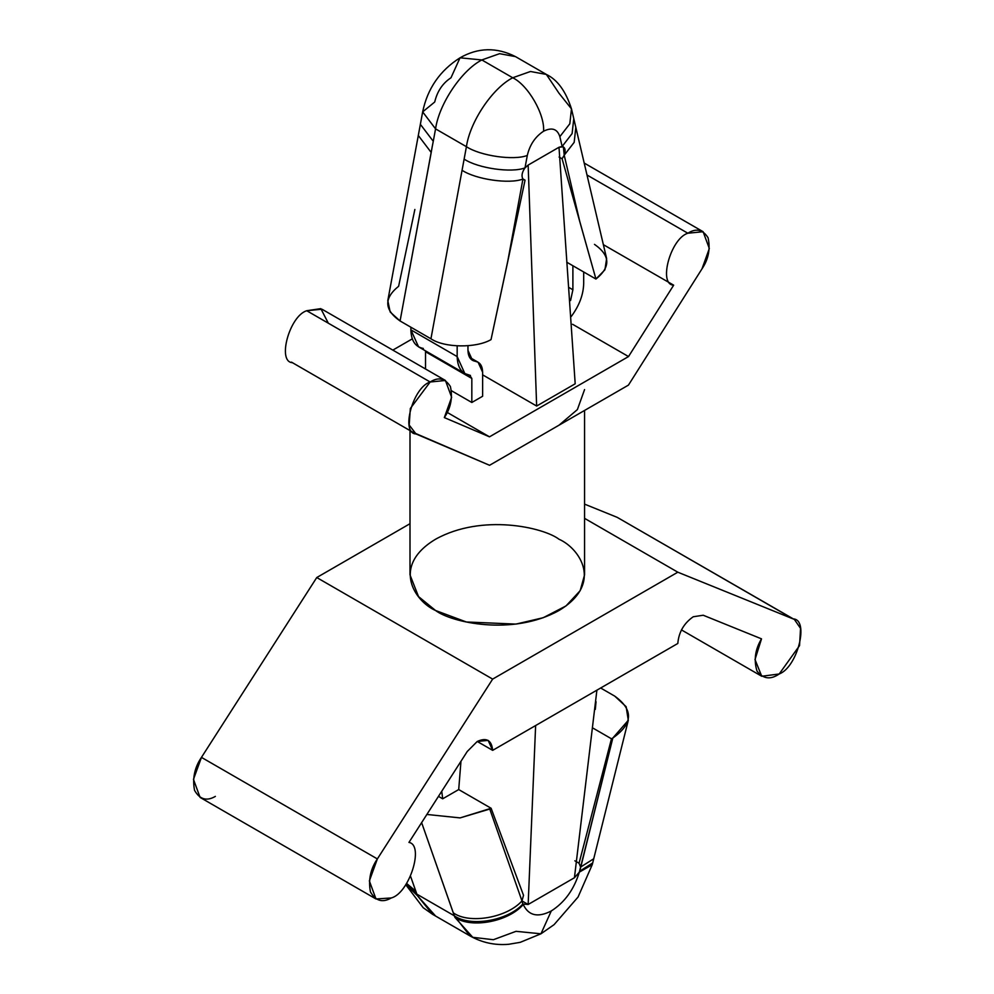 <?xml version="1.0" encoding="UTF-8"?>
<svg xmlns="http://www.w3.org/2000/svg" width="994" height="994" viewBox="0 0 994 994"><rect width="100%" height="100%" fill="white"/><g stroke="black" fill="none" stroke-linecap="round" stroke-linejoin="round"><path stroke-width="1.49" d="M628.295 720.315L612.826 738.008C633.029 723.744 633.675 709.803 614.764 696.148L600.662 688.01L614.764 696.148L626.145 706.697L628.295 720.315L593.729 858.779L580.608 867.054L579.067 863.239L611.472 738.79L593.058 728.155L611.472 738.79L612.826 738.008L580.608 867.054L593.729 858.779L592.697 862.929L579.75 871.179L612.826 738.008L611.472 738.79L579.067 863.239L580.608 867.054L579.328 872.148L592.697 862.929L592.238 864.693L578.061 897.035L554.093 924.644L540.96 933.801L551.285 910.964C537.891 917.86 528.547 915.722 523.254 904.528C528.547 915.722 537.891 917.86 551.285 910.964C564.691 902.39 574.035 889.456 579.328 872.148L574.433 877.752L528.149 904.478L522.832 904.043L521.974 900.912L523.515 895.308L521.974 900.912L522.832 904.043L528.149 904.478L535.629 725.545L528.149 904.478L521.974 900.924L489.756 809.054L491.111 808.271L460.085 817.9L426.873 814.459L460.085 817.9L489.756 809.054L521.974 900.912L528.149 904.478L574.433 877.752L596.897 690.184L574.433 877.752L579.328 872.148L592.238 864.693L579.328 872.148C574.035 889.456 564.691 902.39 551.285 910.964L540.96 933.801L516.01 931.328L493.384 939.715L472.759 937.317L454.854 917.276L421.63 822.634L454.295 915.772L416.834 894.14L454.295 915.772L469.963 935.888L432.502 914.269L417.393 895.656L435.285 915.685M594.487 244.362C610.378 255.47 610.863 267.026 595.94 279.053L562.095 158.779L559.088 157.04L562.095 158.779L564.207 155.213L562.095 158.779L579.701 221.202L564.207 155.213L563.362 146.826L559.001 147.261L575.191 383.783L536.648 406.037L575.191 383.783L559.001 147.261L528.149 165.079L525.006 167.874C511.537 173.155 478.052 168.334 464.123 159.115L462.061 170.285C475.989 179.504 509.475 184.312 522.943 179.044C509.475 184.312 475.989 179.504 462.061 170.285L430.936 338.792L400.073 320.975L430.936 338.792C444.306 347.875 476.064 348.322 491.024 339.625L507.449 262.913L522.943 179.044L525.056 180.162L522.794 178.858L525.056 180.162L491.024 339.625C476.064 348.322 444.306 347.875 430.936 338.792L466.422 146.69L435.558 128.872L466.422 146.69C469.963 121.678 492.539 88.056 512.718 77.768L481.854 59.951L499.584 53.676L515.501 56.621L499.584 53.676L481.854 59.951C461.688 70.239 439.099 103.861 435.558 128.872L422.661 111.887L434.726 101.997C437.223 91.336 442.641 83.26 450.99 77.768L460.036 57.801L481.854 59.951L512.718 77.768L530.448 71.493L546.365 74.438L530.448 71.493L512.718 77.768C527.988 84.999 544.948 114.385 543.569 131.22C551.918 127.07 557.348 128.885 559.846 136.663L569.811 123.79L571.475 108.868L569.811 123.79L559.846 136.663C557.348 128.885 551.918 127.07 543.569 131.22C535.232 136.712 529.802 144.789 527.305 155.449L525.006 167.874C521.937 172.322 521.241 176.037 522.943 179.044L507.449 262.913L525.056 180.162L523.701 179.715M414.871 209.473L398.619 286.284C383.709 298.312 384.193 309.867 400.073 320.975L390.195 312.029L387.797 300.648L418.3 135.482L431.21 152.467L400.073 320.975L432.154 147.013L431.21 152.467L418.3 135.482L420.363 124.325L433.272 141.297L432.154 147.013L433.272 141.297L420.363 124.325L422.661 111.887L435.558 128.872L433.272 141.297L435.558 128.872C439.099 103.861 461.688 70.239 481.854 59.951L460.036 57.801C478.151 47.464 496.64 47.078 515.501 56.621L546.365 74.438L559.001 93.237L571.475 108.868L573.774 118.646L572.109 133.581L562.144 146.441L559.846 136.663L562.144 146.441L572.109 133.569L573.774 118.646L575.824 127.406L574.172 142.353L564.207 155.213L574.172 142.341L575.824 127.406L606.626 258.564L604.924 269.796L595.94 279.053L572.892 265.746L595.94 279.053L579.701 221.202L564.207 155.213C565.897 150.256 565.213 147.336 562.144 146.441L559.001 147.261L528.149 165.079L536.648 406.037L482.624 374.85L536.648 406.037L528.149 165.079L525.006 167.874L527.305 155.449C513.823 160.73 480.351 155.909 466.422 146.69L464.123 159.115C478.052 168.334 511.537 173.155 525.006 167.874C521.937 172.322 521.241 176.037 522.943 179.044M693.228 616.765C683.934 623.263 678.79 632.159 677.809 643.466L492.651 750.358L477.244 741.462L467.255 751.476L408.944 842.415C424.587 845.024 409.193 893.42 391.276 897.955L375.993 898.974L369.358 880.92L377.36 858.928L492.651 679.101L677.809 572.196L793.113 618.902L617.212 517.352L584.571 504.132L617.212 517.352L794.479 619.573L800.543 628.382L799.549 645.603L779.197 673.982L761.739 676.268L755.005 659.544L761.516 638.856L703.218 615.236L693.228 616.765L703.218 615.236L761.516 638.856C755.154 649.38 753.638 660.128 757.006 671.074C763.131 678.989 770.536 679.958 779.197 673.982C797.511 667.247 809.625 619.262 793.113 618.902L677.809 572.196L584.571 518.359L677.809 572.196L492.651 679.101L316.751 577.539L492.651 679.101L377.36 858.928L201.459 757.378L377.36 858.928C370.464 869.042 368.165 880.038 370.451 891.904C375.633 900.986 382.566 902.999 391.276 897.955C409.193 893.42 424.587 845.024 408.944 842.415L467.255 751.476L477.244 741.462L492.651 750.358L488.141 740.381L477.244 741.462C486.538 737.225 491.67 740.195 492.651 750.358L677.809 643.466C678.79 632.159 683.934 623.263 693.228 616.765M445.436 380.478L321.994 309.221L306.724 310.724L430.166 381.994C412.895 387.25 400.284 433.496 416.001 433.956L489.57 465.291L628.444 385.113L702.012 268.815C708.498 259.223 710.524 248.86 708.076 237.752C702.808 229.49 696.061 227.986 687.848 233.23C670.577 238.485 657.966 284.731 673.671 285.179C657.966 284.731 670.577 238.485 687.848 233.23L587.007 175.006L687.848 233.23L703.118 231.714L709.318 248.512L702.012 268.815L628.444 385.113L489.57 465.291L413.852 432.713L416.001 433.956L409.193 425.022L410.336 408.484L430.166 381.994L445.436 380.478L451.636 397.289L444.33 417.592L489.495 436.826L628.519 356.56L572.594 324.28L628.519 356.56L673.671 285.179L603.37 244.673M491.111 808.271L458.706 789.559L442.69 798.803L438.466 796.368L442.69 798.803L441.746 791.249L442.69 798.803L458.706 789.559L491.111 808.271L523.515 895.308L491.111 808.271M412.299 338.867L392.829 350.112L412.299 338.867M447.213 412.423L489.495 436.826L447.213 412.423M470.473 375.459L469.628 375.173L471.827 378.453L471.827 402.483L482.624 396.258L482.624 372.216C482.438 365.817 479.99 362.176 475.294 361.282L470.261 358.387L475.294 361.282C470.597 360.4 468.149 356.759 467.963 350.348L467.963 345.75L467.963 350.348L472.485 360.337L478.102 362.226L482.624 372.216L482.624 396.258L471.827 402.483L451.5 390.754L471.827 402.483L471.827 378.453L425.531 351.727L425.531 368.998L425.531 351.727L471.827 378.453L469.628 375.173L464.844 373.57L457.165 356.585L410.882 329.859L418.561 346.844L464.844 373.57M673.671 285.179L628.519 356.56L489.495 436.826L444.33 417.592C450.816 407.987 452.842 397.637 450.394 386.529C445.138 378.267 438.391 376.751 430.166 381.994L306.724 310.724C289.453 315.993 276.841 362.238 292.559 362.686C276.841 362.238 289.453 315.993 306.724 310.724L320.826 308.637L328.331 323.199M410 430.576L410 574.867L418.524 596.586L435.558 610.502L466.348 621.983L515.948 624.095L543.221 617.721L566.008 605.93L580.161 590.684L584.571 574.867L584.571 410.447M584.571 389.573L577.39 409.59L559.001 425.208M215.375 796.393C206.665 801.45 199.732 799.437 194.551 790.354C192.264 778.476 194.563 767.492 201.459 757.378L316.751 577.539L410 523.701L316.751 577.539L201.459 757.378L193.457 779.371L200.092 797.424L375.993 898.974M559.001 539.233C579.539 548.228 603.843 583.64 559.001 610.502C512.482 636.396 451.139 622.356 435.558 610.502C415.032 601.507 390.729 566.095 435.558 539.233C482.09 513.351 543.432 527.379 559.001 539.233M794.479 619.573L617.212 517.352M566.754 262.205L572.892 265.746L566.754 262.205M543.569 131.22C544.948 114.385 527.988 84.999 512.718 77.768C492.539 88.056 469.963 121.678 466.422 146.69C480.351 155.909 513.823 160.73 527.305 155.449C529.802 144.789 535.232 136.712 543.569 131.22M425.457 350.832L425.531 351.727L425.457 350.832M423.332 348.447C415.343 346.943 411.193 340.743 410.882 329.859L410.882 327.212L410.882 329.859L457.165 356.585L457.165 345.912L457.165 356.585C457.488 367.469 461.638 373.669 469.628 375.173M572.892 289.776L572.892 265.746L572.892 289.776L569.326 287.713L572.892 289.776L570.556 300.548L572.892 289.776M583.689 283.538C583.379 294.783 579.216 305.779 571.227 316.514C579.216 305.779 583.379 294.783 583.689 283.538L583.689 271.983L583.689 283.538M579.067 863.239L574.855 860.816L579.067 863.239M523.254 904.528C508.443 921.823 470.821 928.831 454.854 917.276C470.821 928.831 508.443 921.823 523.254 904.528L523.701 904.863M410.634 876.472L417.393 895.656L405.9 884.486L417.393 895.656L416.834 894.14L406.086 884.213L416.834 894.14L415.803 891.208L406.621 883.442L415.803 891.208L410.634 876.472M522.832 904.043C507.797 920.829 470.224 927.253 454.295 915.772C470.224 927.253 507.797 920.829 522.832 904.043M521.974 900.912C507.015 917.797 469.23 924.358 453.276 912.84C469.23 924.358 507.015 917.797 521.974 900.912M460.967 761.28L458.706 789.559L460.967 761.28M596.04 701.727L595.307 709.405L596.04 701.727M546.365 74.438C557.41 79.706 565.785 91.187 571.475 108.868M584.199 163.053L703.118 231.714M291.453 362.127L414.883 433.396M761.739 676.268L681.437 629.898M460.036 57.801C439.944 70.524 427.482 88.553 422.661 111.887M478.102 362.226L469.541 357.281M540.96 933.801L520.26 942.324L508.593 944.3C494.801 945.443 481.928 942.647 469.963 935.888M432.502 914.269L423.171 907.696L405.751 884.685"/></g></svg>
